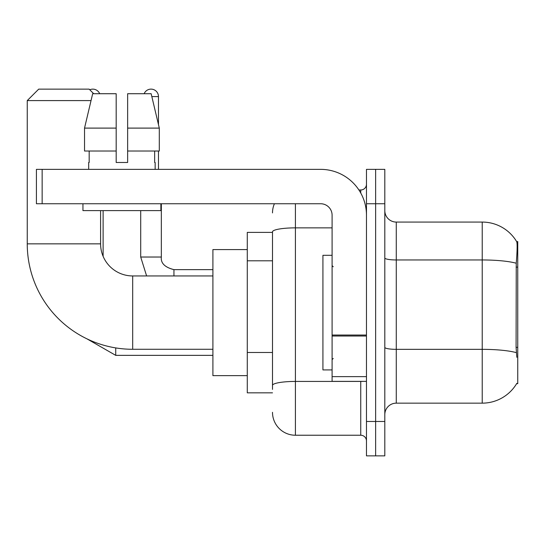 <?xml version="1.0" encoding="UTF-8"?>
<svg xmlns="http://www.w3.org/2000/svg" width="545" height="545" viewBox="0 0 545 545"><rect width="100%" height="100%" fill="white"/><g stroke="black" fill="none" stroke-linecap="round" stroke-linejoin="round"><path stroke-width="0.82" d="M516.626 383.666L516.823 383.326A40.112 40.112 0 0 1 482.223 403.15A40.112 40.112 0 0 0 516.626 383.666L517.75 383.666L517.75 241.558L516.708 241.701A40.112 40.112 0 0 0 482.223 222.074A40.112 40.112 0 0 1 516.626 241.558A40.112 40.112 0 0 0 482.223 222.074L396.269 222.074A11.459 11.459 0 0 1 384.811 210.615A11.459 11.459 0 0 0 396.269 222.074L396.269 403.15A11.459 11.459 0 0 0 384.811 414.609M272.5 232.388L247.287 232.388L247.287 392.836L272.5 392.836M375.641 421.483L375.641 455.865L384.811 455.865L384.811 421.483L375.641 421.483L375.641 455.865L366.472 455.865L366.472 421.483L375.641 421.483L375.641 203.741L375.641 421.483M366.472 421.483L366.472 169.359L375.641 169.359L375.641 203.741L375.641 169.359L384.811 169.359L384.811 421.483M516.823 357.309L516.088 347.349L516.251 263.235C517.246 250.768 517.396 243.595 516.708 241.701A40.112 40.112 0 0 0 482.223 222.074L482.223 259.958L396.269 259.958A11.459 1.989 0 0 1 384.811 257.969M516.374 352.656A40.112 6.962 180 0 0 482.223 349.345L482.223 403.15L396.269 403.15M272.5 389.396L272.5 231.85A22.917 3.978 180 0 1 295.417 227.865L332.096 227.865M295.417 203.741L295.417 435.237L360.742 435.237L360.742 381.371M358.917 189.987L360.742 189.987A5.729 5.729 0 0 0 366.472 184.258M366.472 440.966A5.729 5.729 0 0 0 360.742 435.237M272.5 212.904A22.917 22.917 0 0 1 274.414 203.741M295.417 435.237A22.917 22.917 0 0 1 272.5 412.313M127.639 162.478L116.18 162.478L127.639 162.478L116.18 162.478L127.639 162.478L127.639 93.72L151.156 93.72L159.297 128.102L159.297 151.02L127.639 151.02M144.146 93.72A7.446 7.446 0 0 1 158.472 96.588L158.472 124.607L159.297 128.102L127.639 128.102M332.096 255.312L322.926 255.312L322.926 369.912L332.096 369.912M212.904 349.284L132.687 349.284A105.437 105.437 0 0 1 27.25 243.847L27.25 100.593L38.709 89.135L89.135 89.135L93.72 93.72M132.687 349.284L132.687 275.94A32.087 32.087 0 0 1 100.593 243.847L100.593 210.615M91.035 100.593L27.25 100.593M247.287 249.583L212.904 249.583L212.904 375.641L247.287 375.641M89.775 89.775A7.446 7.446 0 0 1 99.68 93.72M103.114 256.32L103.114 210.615M140.705 210.615L140.705 257.029L161.334 257.029L161.334 203.741M158.472 151.02L158.472 169.359M366.472 381.371L332.096 381.371L332.096 335.032L366.472 335.032M366.472 215.2A45.841 45.841 0 0 0 320.63 169.359L42.149 169.359L42.149 203.741L320.63 203.741A11.459 11.459 0 0 1 332.096 215.2L332.096 335.032M42.149 203.741L36.42 203.741L36.42 169.359L42.149 169.359M116.18 128.102L116.18 151.02L116.18 128.102L84.529 128.102L92.67 93.72L116.18 93.72L116.18 162.478M88.678 162.478L89.176 162.478L88.678 162.478L88.678 169.359M155.148 162.478L154.651 162.478L155.148 162.478L155.148 169.359M154.651 151.02L154.651 162.478M89.176 162.478L89.176 151.02M82.949 203.741L82.949 210.615L160.877 210.615L160.877 203.741M116.18 151.02L84.529 151.02L84.529 128.102L92.67 93.72M159.297 128.102L151.156 93.72M517.75 267.125L516.088 267.125M517.75 347.349L516.088 347.349M272.5 260.803L247.287 260.803M272.5 352.479L247.287 352.479M516.251 263.235A40.112 6.962 180 0 0 482.223 259.958L482.223 349.345L396.269 349.345A11.459 1.989 -0 0 1 384.811 347.356M384.811 203.741L366.472 203.741M362.732 381.371A5.729 0.995 0 0 1 360.742 381.432L295.417 381.432A22.917 3.978 180 0 0 272.5 385.417M360.742 193.005L360.742 189.987M27.25 243.847L100.593 243.847M212.904 355.36L115.724 355.36L87.023 338.881L115.724 355.36L87.023 338.881L115.724 355.36L87.023 338.881L115.724 355.36L87.023 338.881L115.724 355.36L87.023 338.881L115.724 355.36L87.023 338.881L115.724 355.36L115.724 347.908M151.83 96.588L158.472 96.588M173.944 275.94L173.944 269.652C164.842 267.343 160.639 263.14 161.334 257.029C160.639 263.14 164.842 267.343 173.944 269.632C164.842 267.343 160.639 263.14 161.334 257.029C160.639 263.14 164.842 267.343 173.944 269.632C164.842 267.343 160.639 263.14 161.334 257.029C160.639 263.14 164.842 267.343 173.944 269.632C164.842 267.343 160.639 263.14 161.334 257.029C160.639 263.14 164.842 267.343 173.944 269.632C164.842 267.343 160.639 263.14 161.334 257.029C160.639 263.14 164.842 267.343 173.944 269.632C164.842 267.343 160.639 263.14 161.334 257.029C160.639 263.14 164.842 267.343 173.944 269.632L212.904 269.632M366.472 336.027L332.096 336.027M332.096 376.636L366.472 376.636M333.24 266.771L332.096 265.626M333.24 358.453L332.096 359.598M212.904 275.94L132.687 275.94M87.023 338.881L115.724 355.36M140.705 257.029L146.612 275.94L140.705 257.029"/></g></svg>
